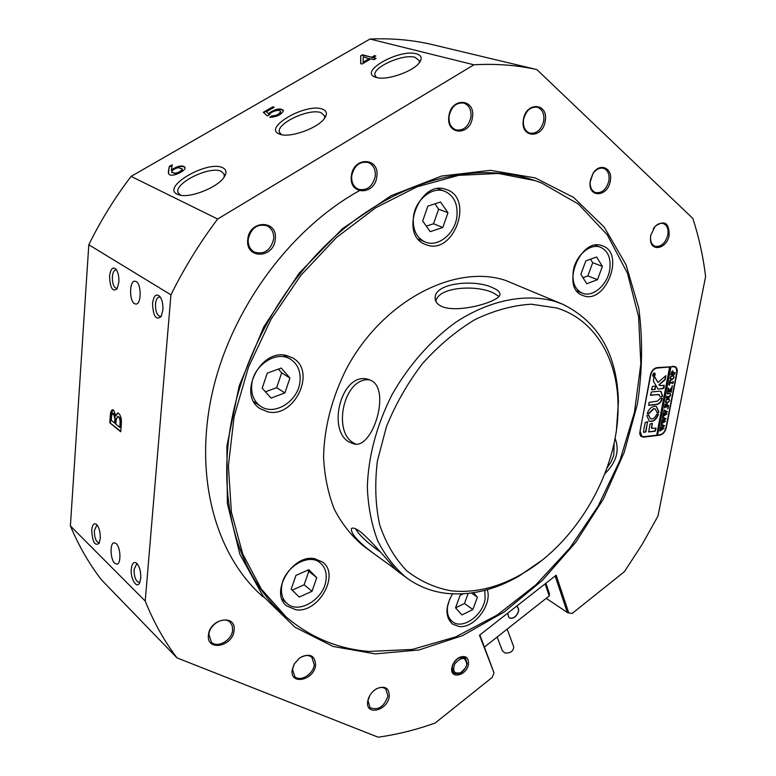 <?xml version="1.0" encoding="UTF-8"?>
<svg xmlns="http://www.w3.org/2000/svg" width="776" height="776" viewBox="0 0 776 776"><rect width="100%" height="100%" fill="white"/><g stroke="black" fill="none" stroke-linecap="round" stroke-linejoin="round"><path stroke-width="1.16" d="M637.426 403.966L624.147 452.524L603.311 499.181L575.734 542.327L542.337 580.409L504.206 611.973L462.603 635.602L419.03 649.958L375.196 653.887L333.098 646.466L294.958 627.212L263.122 596.21L239.91 554.345L227.349 503.391L226.902 446.074L239.173 385.934L263.724 326.987L299.012 273.336L342.536 228.629L391.172 195.649L441.573 176.055L490.519 170.332L535.256 177.917L573.639 197.463L604.194 227.116L626.028 264.732L638.784 308.15C642.887 339.219 642.431 371.161 637.426 403.966M535.013 180.614L533.054 179.964C477.744 161.524 404.48 178.111 342.41 229.987C280.495 281.921 235.817 366.107 228.066 444.852C220.675 517.301 243.906 580.642 284.462 615.475L286.024 616.833C310.255 637.387 337.948 648.93 369.085 651.452L412.347 649.425L455.687 636.883L497.348 614.941L535.809 584.891L569.788 548.118L598.16 506.088L619.985 460.304L634.438 412.366L640.83 363.963L638.619 316.918L627.454 273.181L607.278 234.837L578.392 204.059L541.57 182.961L535.013 180.614L498.415 173.446L458.626 175.357L417.158 186.783L375.778 207.716L336.377 237.592L300.894 275.296L271.115 319.149L248.495 367.106L234.071 416.828L228.377 465.94L231.403 512.218L242.645 553.734L261.24 588.965L286.024 616.833M468.5 664.023C467.016 675.789 449.605 679.815 451.845 667.748L451.942 667.234C453.038 662.879 455.512 659.6 459.363 657.408C465.658 655.177 468.704 657.379 468.5 664.023M452.534 665.226L452.049 667.156L453.815 673.093C459.809 675.11 464.281 671.997 467.21 663.761L465.396 657.747L458.888 657.738L457.607 658.504M171.622 172.33L175.619 173.242C179.712 172.068 181.865 170.565 182.05 168.741L178.102 167.665C173.911 168.974 171.748 170.526 171.622 172.33L175.822 173.717C179.925 172.544 182.069 171.04 182.263 169.216L182.088 168.916M136.198 281.552L134.704 281.164C129.34 281.116 129.185 300.807 134.51 303.668L136.081 304.085C141.436 304.134 141.552 284.259 136.198 281.552M116.216 543.598L113.956 542.754C109.707 543.307 110.308 559.399 114.722 563.289L117.05 564.181C121.298 563.618 120.649 547.361 116.216 543.598M152.542 303.532C153.144 316.259 156.005 320.604 161.136 316.55L162.873 310.08C163.173 304.231 162.155 299.662 159.827 296.393C156.141 293.25 153.716 295.627 152.542 303.532M160.525 297.392L159.099 297.004C157.15 297.47 155.957 299.817 155.501 304.056C155.433 311.477 157.053 315.589 160.351 316.395L161.466 315.91M109.581 276.305C110.066 287.925 112.559 292.106 117.06 288.856L118.854 282.183C119.097 276.489 118.136 272.153 115.963 269.156C112.695 266.469 110.57 268.855 109.581 276.305M116.701 270.203L115.653 269.951C113.868 270.368 112.772 272.648 112.374 276.79C112.336 283.725 113.771 287.586 116.681 288.371L117.486 288.08M91.713 530.153C92.402 541.91 94.876 546.294 99.124 543.326L100.269 538.554C100.424 532.21 99.192 527.505 96.554 524.44C93.964 522.704 92.354 524.605 91.713 530.153M97.466 525.517L96.67 525.468L94.342 530.687C94.439 537.952 96.001 541.958 99.018 542.696M131.28 568.973C130.242 578.673 136.789 589.508 139.69 582.747L140.747 578.265C140.96 571.611 139.602 566.616 136.683 563.269C133.821 561.31 132.017 563.211 131.28 568.973M137.624 564.336L136.528 564.239L134.054 569.535C134.151 577.344 135.907 581.622 139.321 582.359L140 582M669.174 235.118C667.079 248.805 650.725 252.569 650.443 239.25L650.715 235.312L655.157 226.262C664.479 219.87 669.154 222.828 669.174 235.118M650.569 236.185L650.492 238.727C650.822 242.675 652.354 245.206 655.109 246.312C661.142 247.107 665.381 243.305 667.835 234.905C668.66 229.046 667.176 225.273 663.373 223.575C660.502 222.77 657.66 223.808 654.847 226.708L653.276 228.736M610.305 180.915C608.083 196.803 588.586 198.491 590.051 182.457L593.01 173.446C599.761 162.106 613.069 168.043 610.305 180.915M590.352 180.333L590.148 182.118C590.032 187.569 591.846 191.061 595.58 192.574C602.06 193.379 606.502 189.412 608.908 180.692C609.693 174.28 607.909 170.167 603.573 168.353C599.615 167.451 596.055 169.255 592.893 173.775L590.352 180.333M545.218 120.969C542.909 139.185 520.065 138.322 523.363 119.882C525.759 101.307 548.729 102.713 545.218 120.969M523.519 119.737C522.84 126.721 524.945 131.183 529.824 133.142C536.769 133.918 541.415 129.786 543.743 120.746C544.461 113.665 542.317 109.154 537.293 107.214C530.396 106.564 525.808 110.735 523.519 119.737M472.429 117.36C470.343 136.275 445.744 135.344 448.887 116.187C451.05 96.884 475.814 98.397 472.429 117.36M449.12 116.041C448.538 123.18 450.837 127.807 456.007 129.922C463.573 130.901 468.549 126.634 470.916 117.118C471.536 109.872 469.179 105.197 463.844 103.101C456.337 102.267 451.428 106.584 449.12 116.041M376.816 176.462C375.089 195.688 348.531 195.484 351.382 175.977C353.196 156.335 379.949 157.15 376.816 176.462M351.732 175.754C351.266 182.399 353.507 186.9 358.454 189.266C367.048 190.925 372.655 186.579 375.264 176.21C375.768 169.44 373.46 164.881 368.328 162.533C359.802 161.049 354.273 165.463 351.732 175.754M275.247 239.241C273.928 258.786 245.216 259.397 247.748 239.532C249.145 219.559 278.089 219.579 275.247 239.241M248.213 239.241C247.864 245.235 249.95 249.542 254.48 252.142C264.286 254.79 270.688 250.396 273.666 238.979C274.064 232.819 271.891 228.445 267.148 225.855C257.419 223.439 251.104 227.901 248.213 239.241M416.324 53.796C399.611 48.742 359.104 71.179 374.827 76.989L376.108 77.435C386.332 80.927 413.608 71.508 419.593 62.381C422.483 58.103 421.387 55.242 416.324 53.796M419.205 62.885L419.409 60.79L415.092 57.317C403.074 53.583 372.257 67.337 374.963 75.291L376.612 77.561M322.263 109.076C305.831 102.684 261.861 128.263 279.651 134.122L279.777 134.17C289.671 138.429 318.645 128.011 324.814 117.952C327.569 113.655 326.715 110.696 322.263 109.076M324.484 118.408L324.649 115.915L321.031 112.685C309.333 107.951 275.965 123.539 279.438 132.192L281.484 134.636M222.547 167.684C207.473 160.011 160.865 187.123 177.316 194.262L178.984 194.883C189.79 198.685 218.415 187.21 224.409 176.695C226.97 172.466 226.349 169.459 222.547 167.684M224.119 177.132L224.206 174.222L221.315 171.37C210.092 165.443 173.679 183.311 178.102 192.681L180.575 195.242M234.08 630.345C233.042 646.641 206.251 651.85 208.434 635.107C209.539 618.472 236.534 613.709 234.08 630.345M208.899 634.448L211.344 642.053C217.348 648.62 232.043 640.258 232.645 630.054L232.228 625.669L230.084 622.265C224.089 615.892 209.462 624.224 208.899 634.448M315.609 665.032C314.29 680.368 289.797 685.693 292.164 669.921L294.201 663.965L299.458 658.029C309.566 652.781 314.949 655.109 315.609 665.032M292.523 669.261L294.793 676.575C300.264 682.288 313.465 674.189 314.231 664.741L311.874 657.282C308.402 654.643 304.202 654.973 299.274 658.261L294.405 663.752L292.523 669.261M389.251 696.353C387.728 710.845 365.215 716.238 367.717 701.339L368.328 698.769C369.958 694.278 372.82 690.882 376.903 688.564C385.158 685.48 389.28 688.079 389.251 696.353M369.764 695.577L367.999 700.679L370.065 707.683C378.077 710.729 384.033 706.858 387.932 696.082L385.788 688.962C383.334 687.041 380.24 687.012 376.496 688.865L374.042 690.495M177.035 657.903L101.452 579.837C89.153 563.88 78.803 545.916 70.393 525.934L145.219 601.041C153.745 622.294 164.347 641.248 177.035 657.903L378.154 737.2C397.39 734.484 416.421 729.741 435.249 722.96L492.207 677.399L493.982 672.753L479.481 635.253L556.169 575.191L568.789 612.991L572.222 613.399L624.457 571.621L642.159 544.422L657.99 516.059L705.607 276.557C703.182 256.468 698.924 237.107 692.842 218.454L536.856 69.578C516.981 65.136 496 63.535 473.913 64.796L370.006 39.042L131.096 176.385L217.649 219.026C199.781 242.762 184.203 268.04 170.933 294.841L88.803 244.76L70.393 525.934M268.418 113.538C275.393 108.756 280.417 107.748 283.492 110.522C281.494 114.654 276.925 116.924 269.796 117.331L271.619 115.925C276.343 115.74 279.282 114.285 280.437 111.569C280.446 108.756 270.106 111.657 269.573 114.741L267.351 115.886L263.316 112.297L272.842 106.797L274.17 107.253L266.449 111.725L268.603 114.014C275.063 109.435 280.029 108.32 283.521 110.658M172.243 164.764L171.37 169.934C178.063 165.686 182.622 164.842 185.037 167.403C186.502 170.749 172.126 177.403 169.343 174.513L168.421 173.523L168.402 171.515L169.314 166.462L172.243 164.764M473.913 64.796L217.649 219.026M376.127 58.413L373.945 59.684L370.889 58.869L362.033 64.02L360.675 63.651L360.714 55.765L362.421 54.776L371.714 57.24L374.459 55.649L375.817 56.008L373.072 57.599L376.127 58.413M370.006 39.042C391.065 38.14 411.202 39.838 430.408 44.154L536.856 69.578M170.933 294.841L145.219 601.041M113.674 410.184L115.828 415.946L117.545 412.977L118.612 413.356C120.843 415.451 121.735 419.137 121.289 424.414L120.736 431.766L109.794 422.784L110.347 415.228C110.512 412.075 111.24 410.271 112.52 409.796L113.674 410.184M88.803 244.76C100.715 220.539 114.809 197.744 131.096 176.385M657.01 367.63C653.741 368.319 651.53 370.792 650.404 375.05L639.647 433.658L641.015 436.384L643.653 437.14L659.813 435.181C662.995 434.405 665.139 431.96 666.245 427.867L677.089 372.713C677.584 369.618 676.866 367.552 674.945 366.524L657.01 367.63M640.695 436.073L641.199 436.083M479.878 634.952L493.982 672.753M546.226 598.335L567.353 612.507L555.141 575.996M568.789 612.991L567.353 612.507M117.884 412.987L115.828 415.946M120.765 431.32L109.794 422.784M110.308 422.736L110.852 415.189L110.347 415.228M110.852 415.189L112.859 409.796M120.522 423.958L120.008 424.006C120.338 420.621 119.785 418.245 118.35 416.887L117.477 416.557L116.109 420.369L115.828 424.171L119.756 427.382L120.27 427.334L120.522 423.958C120.852 420.573 120.299 418.206 118.864 416.848L117.797 416.586M115.44 418.894L114.926 418.943L113.432 413.55L112.636 413.259L111.56 416.062L111.24 420.427L115.12 423.133L115.44 418.894L113.936 413.511L112.966 413.278M113.936 413.511L113.432 413.55M114.615 423.182L114.926 418.943M118.864 416.848L118.35 416.887M119.756 427.382L120.008 424.006M185.076 167.529C182.263 165.404 177.772 166.365 171.574 170.41L171.37 169.934M168.596 173.843L168.402 171.515M168.615 171.981L169.314 166.462M169.517 166.937L172.136 165.424M270.514 117.399L271.619 115.925M271.804 116.4C276.528 116.216 279.467 114.761 280.621 112.045L280.466 111.725M263.724 112.646L273.026 107.263L272.842 106.797M273.026 107.263L273.734 107.505M268.603 114.014L266.449 111.725M360.84 63.69L360.714 55.765M360.879 56.241L362.421 54.776M362.586 55.251L371.714 57.24M371.869 57.715L374.459 55.649M374.614 56.114L375.312 56.299M375.623 58.704L373.072 57.599M363.1 62.245L363.255 62.711L369.696 58.976L363.255 56.832L363.1 62.245L369.531 58.501M263.171 596.899C216.126 556.169 193.466 477.628 212.188 393.209C230.947 308.897 290.806 227.911 360.889 189.877M556.809 307.994L531.279 304.202C512.926 305.298 494.196 310.41 475.087 319.528C456.24 330.877 438.731 345.524 422.58 363.478C407.701 382.937 395.634 404.024 386.409 426.732L377.388 461.012C374.633 483.749 375.39 504.982 379.648 524.702C385.808 543.025 394.8 558.351 406.624 570.68C419.738 581.001 434.492 587.704 450.866 590.788C474.185 593.281 497.707 587.752 521.453 574.211C577.373 542.725 619.355 469.16 618.035 405.004C617.735 358.89 594.94 319.663 556.809 307.994M541.803 560.379L518.95 576.151C494.467 590.129 470.169 595.842 446.064 593.31C431.485 591.535 418.312 586.365 406.556 577.8C394.858 568.022 385.235 555.664 377.689 540.736C371.539 524.508 368.086 506.602 367.329 486.988C368.358 456.172 376.564 425.461 391.948 394.848C408.496 365.525 430.67 340.392 455.706 322.312C489.598 300.002 525.73 293.018 555.257 301.505L562.697 304.24C598.616 321.933 617.201 354.467 618.423 401.861L616.474 429.555M435.85 301.311C438.227 286.49 477.676 284.637 493.643 293.115L498.958 296.413M441.311 306.268C437.169 304.221 435.123 301.476 435.171 298.052C434.308 282.551 476.396 278.914 493.323 288.061C497.95 290.069 500.151 292.183 499.938 294.405C500.307 301.505 457.336 313.999 441.311 306.268M380.356 551.988L377.776 550.097C366.466 541.997 359.075 534.887 355.573 528.776M391.22 566.17L374.245 553.928C358.628 542.327 351.004 533.966 351.373 528.854C352.304 527.253 355.107 528.078 359.763 531.308C373.295 541.706 397.05 572.213 397.981 571.456L391.22 566.17M355.874 444.163L353.72 443.028C331.905 431.572 344.088 376.118 369.987 379.91M349.355 442.155C326.541 430.127 341.479 372.286 367.446 379.125L371.374 380.599C390.784 390.192 372.858 448.722 354.205 444.047L349.355 442.155M583.581 295.772C605.852 304.299 625.398 253.034 602.457 245.837L602.409 245.817C580.458 236.428 560.117 287.838 582.64 295.433L583.581 295.772M604.892 473.67C616.416 462.283 619.801 450.478 615.067 438.265M452.553 593.863C445.133 606.822 445.104 616.891 452.486 624.059L458.907 626.504C473.971 628.841 492.459 604.737 487.279 589.673M295.947 609.79C318.703 613.341 340.363 574.366 322.496 561.989L314.29 558.623C292.057 554.248 269.369 593.039 286.654 605.91L295.947 609.79M267.516 411.755C294.482 418.798 317.035 370.899 292.736 357.978L287.023 355.67C260.726 347.648 236.874 395.062 260.261 408.729L267.516 411.755M426.742 244.944C453.776 255.149 474.388 198.511 446.656 189.645L446.578 189.616C420.02 178.393 398.301 234.847 425.306 244.411L426.742 244.944M374.245 553.928L363.168 545.741C351.567 536.07 341.964 523.955 334.369 509.376C328.141 493.584 324.543 476.212 323.563 457.248C324.193 427.498 331.847 397.962 346.523 368.639C382.413 301.02 454.978 263.365 505.671 280.466L562.697 304.24M654.323 373.207L653.353 376.195L654.323 373.207M653.693 376.467L655.264 374.924L654.798 373.062L653.567 373.353L652.791 374.536L652.762 375.826L653.693 376.467M653.101 376.311L653.683 376.253M665.895 375.681L657.941 382.461L654.779 376.874L653.838 377.408L653.392 381.161L658.077 389.145L663.936 388.165L664.246 385.303L660.192 385.653L659.28 384.818L665.187 379.677L665.895 375.681M654.391 406.207C651.21 406.847 648.872 409.195 647.359 413.269L648.814 413.705L653.896 408.768L655.293 408.991L657.088 412.764L658.397 412.667L658.911 412.017L656.467 406.537L654.391 406.207M647.368 413.676L648.503 413.55L653.586 408.622L655.128 408.923M667.312 393.927L667.312 392.782L667.505 393.403L670.299 393.345L670.687 395.071L669.533 397.04L666.254 398.185L666.671 396.051L666.846 396.672L668.922 396.526L670.542 395.062L670.202 393.665L667.098 393.83M668.602 388.863L669.455 390.357L672.249 386.855L671.793 389.183L669.543 391.026L671.609 390.124L671.192 392.258L670.639 391.618L667.767 391.948L667.331 392.637L667.748 390.503L667.932 391.133L669.475 391.036L668.456 389.261L667.913 389.668L668.282 387.806L669.028 389.6M672.52 385.779L671.88 386.07M669.649 384.925L668.844 384.935L669.669 380.715L670.503 380.57L669.475 382.49L672.482 382.209L673.316 381.433L672.899 383.577L672.724 382.946L669.339 383.208L669.649 384.925L668.873 384.789M671.686 380.036L670.367 379.348L670.212 377.66L672.656 375.031L673.384 375.138L674.169 377.369L671.686 380.036L670.823 379.862M656.729 434.958L657.65 435.035L670.949 366.883L673.209 366.699L672.394 366.34M657.65 435.035L659.891 434.764C662.879 434.026 664.887 431.747 665.924 427.906L676.866 372.179L676.245 368.29L675.11 367.116L673.209 366.699M672.637 370.802L673.122 373.227L675.101 372.354L674.674 374.498L674.499 373.857L671.657 374.061L670.813 374.837L672.637 370.802M667.127 403.307L665.818 402.637L665.653 400.979L668.087 398.34L668.854 398.447L669.601 400.629L667.127 403.307L666.235 403.113M665.905 404.267L664.78 406.527L666.438 406.352L666.235 404.713L667.467 404.587L666.594 406.343L668.602 405.431L668.194 407.555L668.029 406.934L665.178 407.177L664.343 407.963L665.061 404.286L665.692 404.17M668.049 408.535L667.408 408.826M663.771 411.416L664.062 409.912L667.428 411.697L664.896 413.201L667.011 413.841L662.607 416.848L662.966 414.976L663.228 415.432L666.099 413.957L664.411 413.453L663.043 414.568L663.432 412.609L663.693 413.104L666.506 411.687L664.12 410.824L663.674 411.367M662.374 418.536L662.675 417.042L666.031 418.798L663.499 420.311L665.556 421.242L661.22 423.948L661.579 422.086L661.831 422.532L664.712 421.048L663.024 420.563L661.656 421.678L662.044 419.719L662.306 420.214L665.119 418.798L662.723 417.944L662.287 418.487M660.987 425.626L661.278 424.142L664.644 425.878L662.112 427.392L664.169 428.313L659.833 431.029L660.192 429.167L660.454 429.613L663.325 428.129L661.637 427.644L660.269 428.769L660.657 426.819L660.919 427.304L663.732 425.878L661.336 425.044L660.9 425.578M657.34 434.88L670.629 366.747L669.659 366.825L656.69 435.152L643.74 436.713L640.394 435.675M669.979 366.97L656.923 368.066C653.858 368.707 651.792 371.025 650.734 375.021L640.054 430.942L641.878 436.422M647.795 422.251L647.494 421.775L645.186 422.542L643.488 431.369L643.857 432.465L645.952 431.815L647.456 421.775M651.704 428.333L652.296 423.298L649.987 424.074L648.707 431.951L655.177 431.223L656.127 428.323L651.394 428.187L652.247 423.308M658.863 394.635L660.24 396.992L662.685 396.255L660.977 391.434L659.532 391.201L651.433 391.987L650.472 394.955L659.26 394.664M648.882 415.354L647.388 415.111L646.883 415.761L649.289 421.193C653.111 422.134 656.157 419.903 658.426 414.5L658.155 413.938L656.515 414.52C654.963 417.983 652.955 419.399 650.501 418.768L648.532 414.985M651.549 389.348L654.992 389.533L655.788 386.099L652.509 386.37L651.549 389.348M659.639 398.835L657.621 401.056L649.037 402.453L648.736 405.295L656.962 404.48C659.542 403.898 661.298 401.939 662.229 398.602L661.938 398.107L659.639 398.835M654.469 374.11L653.964 374.973L654.634 374.682L654.488 375.4L653.179 375.516L653.761 374.11L654.469 374.11M648.61 405.159L656.642 404.325C659.222 403.743 660.977 401.793 661.909 398.457L661.88 398.117M651.84 389.833L654.672 389.387L655.594 386.079M656.962 412.638L658.591 411.872L656.312 406.459M650.346 418.681L648.571 415.209M649.134 421.116C652.917 421.892 655.914 419.641 658.116 414.345L658.106 413.938M650.501 395.285L658.552 394.489M660.454 397.002L662.365 396.109L660.812 391.366M648.581 431.815L654.866 431.068L655.798 427.857M659.716 385.507L659.28 384.818M657.932 389.057L663.131 388.572L664.062 385.294M657.941 382.461L654.44 376.709M658.96 384.673L664.867 379.542L665.866 375.681M643.711 432.368L645.642 431.66L647.485 422.095M654.537 373.217L654.052 373.062M654.12 375.05L653.256 375.109M653.576 374.333L653.363 375.031L653.819 374.42M674.616 373.062L674.46 373.848L670.978 373.983M672.821 370.802L673.083 371.946M672.656 371.655L671.502 371.84M671.308 373.382L672.967 373.237L672.821 371.704L671.114 373.295M673.219 375.07L673.908 376.379M673.287 378.62L671.366 379.9M673.316 375.923L670.813 376.263M670.144 378.562L670.745 378.989M670.968 376.535L670.357 377.718L670.891 379.076L673.403 378.513L674.005 377.388L673.49 375.982L670.707 376.418M672.831 382.141L672.676 382.927L669.213 383.043M668.708 389.465L669.455 390.357M671.744 387.699L671.531 388.766M671.269 388.66L669.329 390.755M671.124 390.842L670.978 391.608M670.707 391.492L667.505 391.773M670.115 393.286L670.425 393.859M669.94 396.187L669.533 397.04M669.213 396.895L667.088 397.399M670.028 393.616L667.127 393.704M668.689 398.389L669.339 399.669M668.708 401.89L666.807 403.161M668.776 399.223L666.264 399.562M665.595 401.852L666.157 402.259M666.409 399.853L665.798 401.037L666.312 402.346L668.844 401.774L669.436 400.659L668.951 399.291L666.148 399.737M668.126 406.149L667.971 406.905L664.508 407.099M667.079 411.746L664.896 413.201M666.632 413.996L662.752 416.091M664.411 413.453L666.099 413.957M664.12 410.824L666.506 411.687M665.682 418.846L663.499 420.311M665.245 421.096L661.647 423.356M663.024 420.563L664.712 421.048M662.723 417.944L665.119 418.798M664.295 425.917L662.112 427.392M663.858 428.168L659.978 430.263M661.637 427.644L663.325 428.129M661.336 425.044L663.732 425.878M465.639 667.826L466.812 664.586C465.619 656.632 461.594 656.409 454.736 663.917C452.233 671.298 454.212 674.237 460.682 672.714L465.639 667.826M461.701 672.132L460.187 673.034L453.96 672.908C451.661 670.687 451.535 667.467 453.582 663.267C457.316 657.718 461.216 655.943 465.26 657.932L466.987 664.013L466.531 665.73M513.586 646.495L513.712 646.825C513.431 651.316 510.472 653.363 504.837 652.975L502.334 650.695L497.164 636.999M516.603 606.182C519.619 608.937 519.076 612.497 514.963 616.852C510.443 619.423 508.096 618.268 507.931 613.389L507.911 613.447C508.086 618.394 510.462 619.558 515.041 616.949C519.222 612.516 519.765 608.908 516.67 606.124M545.887 583.242L549.457 593.718L549.233 595.958L484.525 646.971M549.233 595.958L545.101 583.853M607.036 467.918L611.119 461.836L613.797 455.046L614.165 442.766M326.036 579.672C326.803 572.368 324.853 566.752 320.168 562.813C308.46 552.269 283.007 568.1 281.581 587.219C280.912 594.164 282.726 599.576 287.004 603.427C298.789 614.66 324.446 598.771 326.036 579.672M308.809 569.71L295.947 575.423L291.175 589.188L299.274 597.054L312.02 591.283L316.763 577.683L308.809 569.71M292.183 590.158L304.124 584.784L308.829 571.282L307.733 570.185M308.829 571.282L316.763 577.683M304.124 584.784L312.02 591.283M449.779 598.839L447.626 606.143C446.704 613.156 448.334 618.346 452.515 621.702C462.457 630.015 482.992 615.455 485.087 598.907L484.825 590.342M463.282 593.815L460.12 595.337L455.541 607.841L461.962 614.912L472.856 609.558L477.415 597.19L473.467 592.709M471.517 593L477.415 597.19M455.551 607.851L464.485 603.495L468.19 593.407M464.485 603.495L472.856 609.558M300.021 381.278C300.855 371.365 297.693 364.022 290.515 359.249C276.683 349.889 253.044 365.312 251.715 384.954C251.026 394.383 253.946 401.454 260.484 406.178C274.432 416.44 298.498 401.027 300.021 381.278M281.213 368.057L267.264 373.14L262.191 388.243L271.086 398.078L284.889 392.908L289.933 377.999L281.213 368.057M265.431 391.822L276.663 387.651L281.659 372.858L278.351 369.104M281.659 372.858L289.933 377.999M276.663 387.651L284.889 392.908M456.86 216.863C458.082 204.127 454.028 195.591 444.696 191.255C432.232 186.046 415.296 199.81 413.443 216.873C412.386 229.182 416.227 237.524 424.957 241.908C437.567 247.767 454.833 234.071 456.86 216.863M440.555 202.032L427.857 206.106L422.678 221.014L430.224 231.665L442.805 227.494L447.965 212.769L440.555 202.032M426.315 226.136L433.522 223.769L438.615 209.161L434.919 203.836M438.615 209.161L447.965 212.769M433.522 223.769L442.805 227.494M609.693 269.844C611.226 258.398 608.151 250.861 600.478 247.234C590.245 242.917 575.54 255.614 573.309 270.892C571.922 282.047 574.87 289.448 582.145 293.105C592.486 297.819 607.327 285.18 609.693 269.844M596.608 256.972L585.802 260.92L580.865 274.374L586.763 283.715L597.481 279.69L602.389 266.391L596.608 256.972M582.989 277.73L587.868 275.907L592.718 262.705L590.546 259.184M592.718 262.705L602.389 266.391M587.868 275.907L597.481 279.69M659.144 434.851L659.813 435.181M642.79 436.704L643.653 437.14M656.923 368.066L656.244 367.766M650.492 238.727L650.443 239.25M375.206 75.999L374.963 75.291M279.7 132.851L279.438 132.192M178.354 193.243L178.102 192.681M452.127 666.681L451.942 667.234M435.171 298.052L435.307 299.672M351.373 528.854L351.858 528.32M367.446 379.125L368.328 379.338M406.556 577.8L398.02 571.495M618.035 405.004L618.423 401.861M521.453 574.211L518.95 576.151M674.761 366.941L673.228 366.272M466.812 664.586L466.987 664.013M464.145 657.068L465.26 657.932M452.854 672.026L453.96 672.908M460.682 672.714L460.187 673.034M513.712 646.825L507.155 629.132M320.168 562.813L314.978 558.73M287.004 603.427L281.96 599.111M452.515 621.702L448.276 618.53M290.515 359.249L283.667 355.136M260.484 406.178L253.839 401.725M444.696 191.255L437.79 188.723M424.957 241.908L418.206 239.076M600.478 247.234L595.066 245.245M582.145 293.105L576.83 290.932"/></g></svg>

